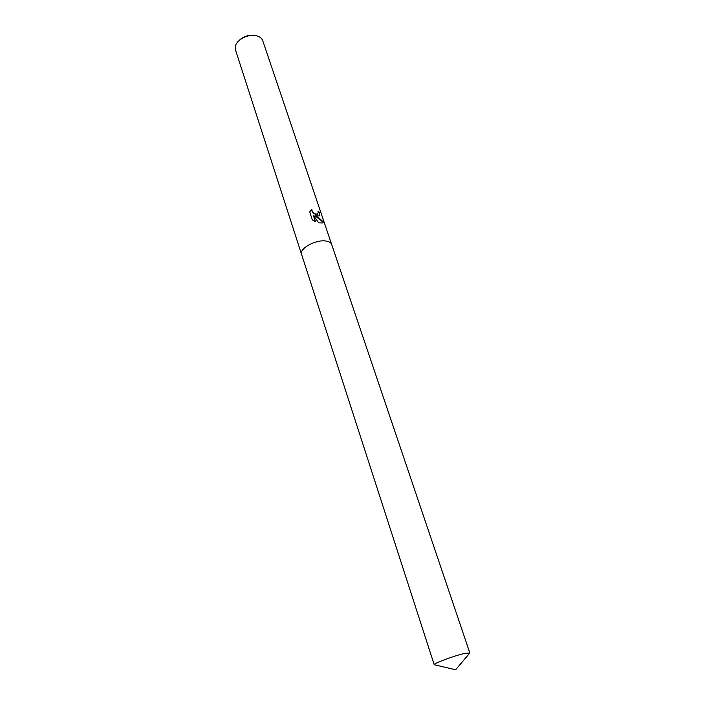 <?xml version="1.0" encoding="UTF-8"?>
<svg xmlns="http://www.w3.org/2000/svg" width="705" height="705" viewBox="0 0 705 705"><rect width="100%" height="100%" fill="white"/><g stroke="black" fill="none" stroke-linecap="round" stroke-linejoin="round"><path stroke-width="1.06" d="M312.35 219.898L309.707 211.958L311.804 209.403C312.148 212.311 313.866 213.897 316.942 214.144L318.228 212.892L318.008 211.535L319.515 212.24L319.259 215.915L315.029 215.756L317.973 217.21L323.401 221.934L322.784 222.956L318.678 222.833L313.39 215.289L315.549 221.731L312.35 219.889M331.676 244.503L262.762 40.758C261.943 38.467 260.03 36.863 257.034 35.946L256.453 35.796C249.085 34.642 242.784 36.722 237.559 42.044C235.408 44.706 234.703 47.288 235.444 49.791L301.599 254.452M301.581 254.39C298.973 248.618 315.928 239.268 325.992 241.048C329.103 241.515 330.998 242.652 331.658 244.45C330.998 242.652 329.103 241.515 325.992 241.048C315.928 239.268 298.973 248.618 301.581 254.39L434.218 664.745L435.205 664.965M253.994 35.417C248.371 34.845 243.481 36.466 239.312 40.282M317.488 214.108L317.488 214.108C314.342 214.628 312.368 213.139 311.566 209.632L311.804 209.403M311.566 209.632L310.967 210.099M319.339 215.853L319.268 212.469L318.114 211.888M322.872 222.903L323.137 222.172L315.029 215.756M315.17 221.564L313.39 215.289M464.639 653.447C454.196 655.703 433.055 663.564 434.218 664.736L455.633 669.75L469.838 652.962L464.639 653.447M469.177 653.729L469.838 652.971L331.658 244.45"/></g></svg>
